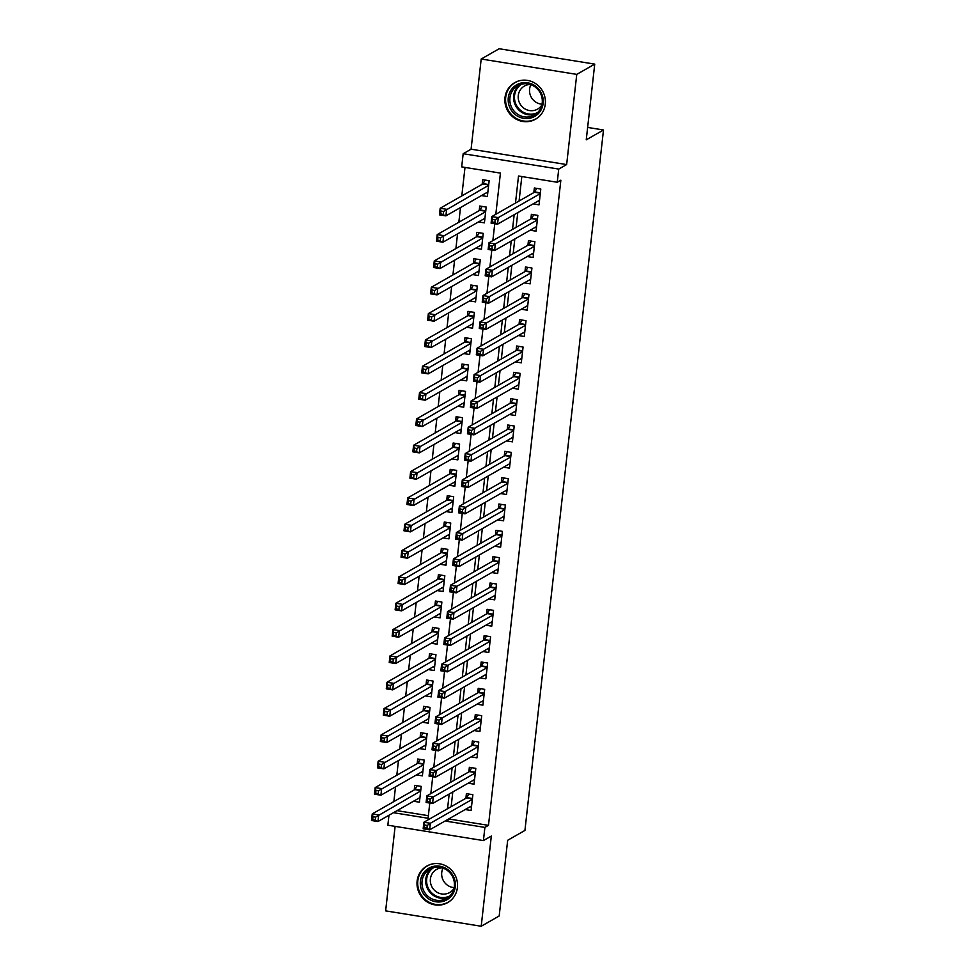 <?xml version="1.0" encoding="UTF-8"?>
<svg xmlns="http://www.w3.org/2000/svg" width="975" height="975" viewBox="0 0 975 975"><rect width="100%" height="100%" fill="white"/><g stroke="black" fill="none" stroke-linecap="round" stroke-linejoin="round"><path stroke-width="1.46" d="M504.989 97.683A21.036 20.024 -119.7 0 0 514.154 117.914A21.036 20.024 -119.7 0 0 535.567 119.194A21.036 20.024 -119.7 0 0 545.281 104.167A21.036 20.024 -119.7 0 0 536.116 83.935A21.036 20.024 -119.7 0 0 514.715 82.656A21.036 20.024 -119.7 0 0 504.989 97.683M417.117 881.095A21.036 20.024 -119.7 0 0 426.282 901.314A21.036 20.024 -119.7 0 0 447.696 902.606A21.036 20.024 -119.7 0 0 457.409 887.567A21.036 20.024 -119.7 0 0 448.244 867.348A21.036 20.024 -119.7 0 0 426.843 866.056A21.036 20.024 -119.7 0 0 417.117 881.095M495.812 214.293L500.431 173.111L461.687 166.883L463.174 153.709L558.736 169.077L557.261 182.252L518.517 176.012L515.482 203.068M471.083 149.199L566.646 164.568L576.761 74.38L594.738 64.118L499.176 48.75L481.199 59.012L471.083 149.199L463.174 153.709M395.119 826.373L385.637 910.882L481.211 926.25L491.327 836.062L483.417 840.572L387.843 825.203L388.964 815.258M465.002 167.408L461.797 195.914M460.492 207.541L458.847 222.251M457.543 233.878L455.898 248.588M454.594 260.215L452.936 274.913M451.632 286.54L449.987 301.251M448.683 312.878L447.025 327.588M445.721 339.215L444.076 353.913M442.772 365.54L441.127 380.25M439.822 391.877L438.165 406.587M436.861 418.214L435.216 432.912M433.912 444.539L432.266 459.249M430.962 470.876L429.305 485.587M428.001 497.213L426.355 511.912M425.051 523.538L423.406 538.249M422.102 549.876L420.444 564.586M419.14 576.213L417.495 590.911M416.191 602.538L414.546 617.248M413.242 628.875L411.584 643.573M410.28 655.212L408.635 669.91M407.331 681.537L405.673 696.247M404.369 707.874L402.724 722.572M401.42 734.212L399.774 748.91M398.47 760.537L396.813 775.247M395.509 786.874L393.863 801.572M576.761 74.38L481.199 59.012M594.738 64.118L586.243 139.827L603.501 129.98L524.928 830.432L507.67 840.279L499.188 915.988L481.211 926.25M533.13 203.885L539.029 204.835L540.796 189.028L534.337 187.992L533.825 192.599M530.168 230.222L536.067 231.173L537.847 215.365L531.387 214.329L530.863 218.936M527.219 256.547L533.118 257.498L534.885 241.702L528.438 240.667L527.914 245.273M524.27 282.884L530.168 283.835L531.936 268.027L525.476 266.992L524.964 271.598M521.308 309.221L527.207 310.172L528.986 294.365L522.527 293.329L522.003 297.936M518.359 335.546L524.258 336.497L526.025 320.702L519.565 319.666L519.053 324.273M515.409 361.883L521.296 362.834L523.075 347.027L516.616 345.991L516.104 350.598M512.448 388.221L518.347 389.159L520.126 373.364L513.667 372.328L513.143 376.935M509.498 414.546L515.397 415.496L517.164 399.701L510.705 398.665L510.193 403.272M506.549 440.883L512.436 441.833L514.215 426.026L507.756 424.99L507.244 429.597M503.587 467.22L509.486 468.158L511.253 452.363L504.806 451.327L504.282 455.934M500.638 493.545L506.537 494.496L508.304 478.701L501.845 477.665L501.333 482.272M497.677 519.882L503.575 520.833L505.355 505.026L498.895 503.99L498.383 508.597M494.727 546.219L500.626 547.158L502.393 531.363L495.946 530.327L495.422 534.934M491.778 572.544L497.677 573.495L499.444 557.7L492.984 556.652L492.472 561.271M488.816 598.882L494.715 599.832L496.494 584.025L490.035 582.989L489.511 587.596M485.867 625.219L491.766 626.157L493.533 610.362L487.086 609.326L486.562 613.933M482.918 651.544L488.816 652.494L490.583 636.699L484.124 635.651L483.612 640.27M479.956 677.881L485.855 678.832L487.634 663.024L481.175 661.988L480.651 666.595M477.007 704.218L482.905 705.157L484.673 689.362L478.213 688.326L477.701 692.932M474.057 730.543L479.944 731.494L481.723 715.699L475.264 714.651L474.752 719.27M471.096 756.88L476.994 757.831L478.774 742.024L472.314 740.988L471.79 745.595M468.146 783.217L474.045 784.156L475.812 768.361L469.353 767.325L468.841 771.932M413.534 801.243L419.433 802.181L421.2 786.386L414.753 785.35L414.229 789.957M416.483 774.906L422.382 775.856L424.162 760.049L417.702 759.013L417.19 763.62M419.445 748.568L425.344 749.519L427.111 733.724L420.652 732.676L420.14 737.295M422.394 722.243L428.293 723.182L430.06 707.387L423.613 706.351L423.089 710.958M425.356 695.906L431.242 696.857L433.022 681.05L426.562 680.014L426.051 684.621M428.305 669.569L434.204 670.52L435.971 654.725L429.512 653.677L429 658.296M431.255 643.244L437.153 644.182L438.933 628.388L432.473 627.352L431.949 631.958M434.216 616.907L440.103 617.857L441.882 602.05L435.423 601.014L434.911 605.621M437.166 590.57L443.064 591.52L444.832 575.725L438.372 574.689L437.86 579.296M440.115 564.245L446.014 565.183L447.793 549.388L441.334 548.352L440.81 552.959M443.077 537.908L448.975 538.858L450.742 523.051L444.283 522.015L443.771 526.622M446.026 511.57L451.925 512.521L453.692 496.726L447.245 495.69L446.721 500.297M448.975 485.245L454.874 486.184L456.653 470.389L450.194 469.353L449.67 473.96M451.937 458.908L457.836 459.859L459.603 444.052L453.143 443.016L452.632 447.622M454.886 432.571L460.785 433.522L462.552 417.727L456.105 416.691L455.581 421.298M457.836 406.246L463.734 407.184L465.514 391.389L459.054 390.353L458.543 394.96M460.797 379.909L466.696 380.859L468.463 365.052L462.004 364.016L461.492 368.623M463.747 353.572L469.645 354.522L471.413 338.727L464.965 337.691L464.441 342.298M466.708 327.247L472.595 328.197L474.374 312.39L467.915 311.354L467.403 315.961M469.658 300.909L475.556 301.86L477.323 286.053L470.864 285.017L470.352 289.624M472.607 274.572L478.506 275.523L480.285 259.728L473.826 258.692L473.302 263.299M475.568 248.247L481.455 249.198L483.234 233.391L476.775 232.355L476.263 236.962M478.518 221.91L484.417 222.861L486.184 207.053L479.724 206.017L479.212 210.624M397.044 810.652L428.354 815.685M481.467 195.573L487.366 196.523L489.145 180.728L482.686 179.692L482.162 184.299M449.828 818.305L449.743 819.122L488.487 825.35L560.857 180.192L557.261 182.252M521.82 176.548L519.078 201.021M517.774 212.647L516.116 227.358M514.812 238.985L513.167 253.683M511.863 265.31L510.217 280.02M508.913 291.647L507.256 306.357M505.952 317.984L504.307 332.682M503.003 344.309L501.357 359.019M500.053 370.646L498.396 385.357M497.092 396.983L495.446 411.682M494.142 423.308L492.497 438.019M491.181 449.646L489.535 464.344M488.231 475.983L486.586 490.681M485.282 502.308L483.624 517.018M482.32 528.645L480.675 543.343M479.371 554.982L477.726 569.68M476.422 581.307L474.764 596.018M473.46 607.644L471.815 622.342M470.511 633.982L468.865 648.68M467.561 660.307L465.904 675.017M464.6 686.644L462.954 701.342M461.65 712.981L460.005 727.679M458.701 739.306L457.043 754.016M455.739 765.643L454.094 780.341M452.79 791.98L451.145 806.678M465.197 809.543L471.083 810.493L472.863 794.698L466.403 793.65L465.892 798.269M603.501 129.98L587.633 127.433M566.646 164.568L558.736 169.077M488.487 825.35L484.892 827.409L483.417 840.572M393.449 812.699L428.074 818.269L429.768 803.071M430.828 793.613L432.729 776.734M433.79 767.288L435.679 750.397M436.739 740.951L438.628 724.072M439.688 714.614L441.59 697.734M442.65 688.289L444.539 671.397M445.599 661.952L447.501 645.072M448.561 635.615L450.45 618.735M451.51 609.29L453.399 592.398M454.46 582.952L456.361 566.073M457.421 556.615L459.31 539.736M460.371 530.29L462.26 513.398M463.32 503.953L465.221 487.073M466.282 477.616L468.171 460.736M469.231 451.291L471.12 434.399M472.18 424.954L474.082 408.074M475.142 398.629L477.031 381.737M478.091 372.292L479.98 355.4M481.041 345.954L482.942 329.075M484.002 319.629L485.891 302.738M486.952 293.292L488.853 276.4M489.913 266.955L491.802 250.075M492.862 240.63L494.752 223.738M446.233 820.365L446.148 821.182L484.892 827.409M514.178 214.695L512.521 229.405M511.217 241.032L509.572 255.743M508.268 267.369L506.622 282.067M505.318 293.694L503.661 308.405M502.357 320.032L500.711 334.742M499.407 346.369L497.762 361.067M496.458 372.694L494.8 387.404M493.496 399.031L491.851 413.729M490.547 425.368L488.889 440.066M487.585 451.693L485.94 466.403M484.636 478.03L482.991 492.728M481.687 504.367L480.029 519.066M478.725 530.692L477.08 545.403M475.776 557.03L474.13 571.728M472.826 583.367L471.169 598.065M469.865 609.692L468.219 624.402M466.915 636.029L465.27 650.727M463.966 662.366L462.308 677.064M461.004 688.691L459.359 703.402M458.055 715.028L456.41 729.727M455.106 741.366L453.448 756.064M452.144 767.691L450.499 782.401M449.195 794.028L447.549 808.726M449.743 819.122L446.148 821.182M469.974 806.812L471.473 807.056M427.257 825.459L424.673 825.045L424.381 827.678L426.965 828.092L427.257 825.459L430.353 823.266L429.609 829.847L423.15 828.811L423.893 822.23L430.353 823.266L472.339 799.305M471.607 805.886L429.609 829.847L426.965 828.092M424.673 825.045L423.893 822.23L466.464 797.94A2.693 0.658 99.1 0 0 466.757 797.587L468.78 794.04M424.381 827.678L423.15 828.811M419.823 798.757L418.312 798.513M375.302 819.792L375.607 817.148L373.023 816.733L372.718 819.366L377.959 821.535L371.499 820.499L372.243 813.918L378.69 814.954L377.959 821.535L419.945 797.574M417.117 785.728L415.094 789.287A2.693 0.658 -80.9 0 1 414.802 789.628L372.243 813.918L373.023 816.733M420.688 790.993L375.607 817.148M371.499 820.499L372.718 819.366M455.276 886.811A18.208 17.331 60.3 0 1 435.849 901.777A18.208 17.331 60.3 0 1 420.408 881.205A18.208 17.331 60.3 0 1 439.835 866.227A18.208 17.331 60.3 0 1 455.276 886.811M422.053 881.205A16.855 16.039 -119.7 0 0 429.402 897.414A16.855 16.039 -119.7 0 0 446.55 898.438A16.855 16.039 -119.7 0 0 454.338 886.397A16.855 16.039 -119.7 0 0 447.001 870.188A16.855 16.039 -119.7 0 0 429.841 869.152A16.855 16.039 -119.7 0 0 422.053 881.205M454.155 887.628A13.272 12.638 60.3 0 1 441.736 872.491A13.272 12.638 60.3 0 1 443.028 868.116M454.009 888.347A13.272 12.638 60.3 0 1 449.682 892.527A13.272 12.638 60.3 0 1 436.178 891.711A13.272 12.638 60.3 0 1 430.402 878.95A13.272 12.638 60.3 0 1 436.532 869.468A13.272 12.638 60.3 0 1 442.333 867.884M430.718 864.386A20.902 19.89 -119.7 0 0 427.477 865.849A20.902 19.89 -119.7 0 0 417.824 880.791A20.902 19.89 -119.7 0 0 426.928 900.876A20.902 19.89 -119.7 0 0 448.195 902.155A20.902 19.89 -119.7 0 0 451.108 900.12M532.703 117.39A18.208 17.331 60.3 0 1 509.62 107.055A18.208 17.331 60.3 0 1 518.724 83.801A18.208 17.331 60.3 0 1 541.808 94.136A18.208 17.331 60.3 0 1 532.703 117.39M519.602 84.837A16.855 16.039 -119.7 0 0 517.713 85.751A16.855 16.039 -119.7 0 0 511.619 107.372A16.855 16.039 -119.7 0 0 532.545 115.94A16.855 16.039 -119.7 0 0 534.422 115.038A16.855 16.039 -119.7 0 0 540.516 93.405A16.855 16.039 -119.7 0 0 519.602 84.837M542.027 104.215A13.272 12.638 60.3 0 1 530.9 84.703M541.881 104.934A13.272 12.638 60.3 0 1 537.566 109.115A13.272 12.638 60.3 0 1 536.079 109.834A13.272 12.638 60.3 0 1 519.602 103.082A13.272 12.638 60.3 0 1 524.404 86.056A13.272 12.638 60.3 0 1 525.891 85.349A13.272 12.638 60.3 0 1 530.205 84.472M518.59 80.974A20.902 19.89 -119.7 0 0 517.688 81.315A20.902 19.89 -119.7 0 0 515.348 82.436A20.902 19.89 -119.7 0 0 507.792 109.249A20.902 19.89 -119.7 0 0 533.739 119.876A20.902 19.89 -119.7 0 0 536.067 118.755A20.902 19.89 -119.7 0 0 538.98 116.708M472.924 780.487L474.423 780.731M430.207 799.122L427.623 798.708L427.33 801.34L429.914 801.767L430.207 799.122L433.302 796.928L432.571 803.51L426.112 802.474L426.843 795.892L433.302 796.928L475.3 772.968M474.557 779.549L432.571 803.51L429.914 801.767M427.623 798.708L426.843 795.892L469.414 771.603A2.693 0.658 99.1 0 0 469.706 771.262L471.729 767.703M427.33 801.34L426.112 802.474M475.885 754.15L477.384 754.394M433.168 772.797L430.584 772.383L430.292 775.015L432.863 775.43L433.168 772.797L436.252 770.603L435.52 777.185L429.061 776.137L429.804 769.555L436.252 770.603L478.25 746.631M477.518 753.224L435.52 777.185L432.863 775.43M430.584 772.383L429.804 769.555L472.375 745.266A2.693 0.658 99.1 0 0 472.656 744.924L474.691 741.366M430.292 775.015L429.061 776.137M478.835 727.813L480.334 728.057M436.117 746.46L433.534 746.046L433.241 748.678L435.825 749.092L436.117 746.46L439.213 744.266L438.47 750.848L432.01 749.812L432.754 743.23L439.213 744.266L481.199 720.306M480.468 726.887L438.47 750.848L435.825 749.092M433.534 746.046L432.754 743.23L475.325 718.941A2.693 0.658 99.1 0 0 475.617 718.587L477.64 715.041M433.241 748.678L432.01 749.812M481.784 701.488L483.283 701.732M439.067 720.123L436.483 719.708L436.191 722.341L438.774 722.767L439.067 720.123L442.163 717.929L441.431 724.51L434.972 723.474L435.703 716.893L442.163 717.929L484.161 693.968M483.417 700.55L441.431 724.51L438.774 722.767M436.483 719.708L435.703 716.893L478.274 692.603A2.693 0.658 99.1 0 0 478.567 692.262L480.59 688.703M436.191 722.341L434.972 723.474M422.772 772.419L421.273 772.176M378.263 793.455L378.556 790.822L375.972 790.408L375.68 793.041L380.908 795.21L374.449 794.174L375.192 787.581L381.652 788.629L380.908 795.21L422.906 771.249M420.079 759.391L418.056 762.95A2.693 0.658 -80.9 0 1 417.763 763.291L375.192 787.581L375.972 790.408M423.638 764.656L378.556 790.822M374.449 794.174L375.68 793.041M425.722 746.082L424.222 745.838M381.213 767.118L381.505 764.485L378.922 764.071L378.629 766.703L383.857 768.873L377.41 767.837L378.142 761.256L384.601 762.292L383.857 768.873L425.856 744.912M423.028 733.066L421.005 736.612A2.693 0.658 -80.9 0 1 420.712 736.966L378.142 761.256L378.922 764.071M426.599 738.331L381.505 764.485M377.41 767.837L378.629 766.703M428.683 719.757L427.172 719.513M384.162 740.793L384.467 738.148L381.883 737.734L381.578 740.366L386.819 742.536L380.36 741.5L381.103 734.918L387.55 735.954L386.819 742.536L428.805 718.575M425.977 706.729L423.954 710.287A2.693 0.658 -80.9 0 1 423.662 710.629L381.103 734.918L381.883 737.734M429.548 711.994L384.467 738.148M380.36 741.5L381.578 740.366M431.633 693.42L430.133 693.176M387.124 714.456L387.416 711.823L384.832 711.409L384.54 714.041L389.768 716.211L383.309 715.175L384.053 708.581L390.512 709.629L389.768 716.211L431.767 692.25M428.939 680.392L426.916 683.95A2.693 0.658 -80.9 0 1 426.623 684.292L384.053 708.581L384.832 711.409M432.498 685.657L387.416 711.823M383.309 715.175L384.54 714.041M484.746 675.151L486.245 675.395M442.028 693.798L439.445 693.383L439.152 696.016L441.736 696.43L442.028 693.798L445.124 691.604L444.381 698.185L437.921 697.149L438.665 690.556L445.124 691.604L487.11 667.631M486.379 674.225L444.381 698.185L441.736 696.43M439.445 693.383L438.665 690.556L481.236 666.266A2.693 0.658 99.1 0 0 481.516 665.925L483.551 662.366M439.152 696.016L437.921 697.149M434.582 667.083L433.083 666.839M390.073 688.118L390.366 685.486L387.782 685.072L387.489 687.704L392.73 689.873L386.271 688.838L387.002 682.256L393.461 683.292L392.73 689.873L434.716 665.913M431.888 654.067L429.865 657.613A2.693 0.658 -80.9 0 1 429.573 657.967L387.002 682.256L387.782 685.072M435.459 659.332L390.366 685.486M386.271 688.838L387.489 687.704M487.695 648.814L489.194 649.057M444.978 667.461L442.394 667.046L442.102 669.679L444.685 670.093L444.978 667.461L448.073 665.267L447.33 671.848L440.883 670.812L441.614 664.231L448.073 665.267L490.072 641.306M489.328 647.888L447.33 671.848L444.685 670.093M442.394 667.046L441.614 664.231L484.185 639.941A2.693 0.658 99.1 0 0 484.477 639.588L486.501 636.041M442.102 669.679L440.883 670.812M437.543 640.758L436.044 640.514M393.023 661.793L393.327 659.161L390.743 658.734L390.439 661.367L395.679 663.536L389.22 662.5L389.963 655.919L396.411 656.955L395.679 663.536L437.678 639.576M434.85 627.729L432.815 631.288A2.693 0.658 -80.9 0 1 432.534 631.629L389.963 655.919L390.743 658.734M438.409 632.994L393.327 659.161M389.22 662.5L390.439 661.367M490.644 622.489L492.156 622.732M447.927 641.123L445.356 640.709L445.051 643.342L447.635 643.768L447.927 641.123L451.023 638.93L450.292 645.511L443.832 644.475L444.563 637.894L451.023 638.93L493.021 614.969M492.278 621.55L450.292 645.511L447.635 643.768M445.356 640.709L444.563 637.894L487.134 613.604A2.693 0.658 99.1 0 0 487.427 613.263L489.45 609.704M445.051 643.342L443.832 644.475M440.493 614.421L438.994 614.177M395.984 635.456L396.277 632.824L393.693 632.409L393.4 635.042L398.629 637.211L392.169 636.175L392.913 629.582L399.372 630.63L398.629 637.211L440.627 613.251M437.799 601.392L435.776 604.951A2.693 0.658 -80.9 0 1 435.484 605.292L392.913 629.582L393.693 632.409M441.358 606.657L396.277 632.824M392.169 636.175L393.4 635.042M493.606 596.152L495.105 596.395M450.889 614.798L448.305 614.384L448.013 617.017L450.596 617.431L450.889 614.798L453.984 612.605L453.241 619.186L446.782 618.15L447.525 611.557L453.984 612.605L495.97 588.632M495.239 595.225L453.241 619.186L450.596 617.431M448.305 614.384L447.525 611.557L490.096 587.267A2.693 0.658 99.1 0 0 490.376 586.926L492.412 583.367M448.013 617.017L446.782 618.15M443.442 588.083L441.943 587.84M398.933 609.119L399.226 606.487L396.642 606.072L396.35 608.705L401.59 610.874L395.131 609.838L395.862 603.257L402.322 604.293L401.59 610.874L443.576 586.913M440.749 575.067L438.726 578.614A2.693 0.658 -80.9 0 1 438.433 578.967L395.862 603.257L396.642 606.072M444.32 580.332L399.226 606.487M395.131 609.838L396.35 608.705M496.555 569.814L498.054 570.058M453.838 588.461L451.254 588.047L450.962 590.679L453.546 591.094L453.838 588.461L456.934 586.268L456.19 592.849L449.743 591.813L450.474 585.232L456.934 586.268L498.932 562.307M498.188 568.888L456.19 592.849L453.546 591.094M451.254 588.047L450.474 585.232L493.045 560.942A2.693 0.658 99.1 0 0 493.338 560.588L495.361 557.042M450.962 590.679L449.743 591.813M446.404 561.758L444.905 561.515M401.883 582.794L402.188 580.162L399.604 579.735L399.311 582.38L404.54 584.537L398.08 583.501L398.824 576.92L405.283 577.956L404.54 584.537L446.538 560.576M443.71 548.73L441.675 552.289A2.693 0.658 -80.9 0 1 441.395 552.63L398.824 576.92L399.604 579.735M447.269 553.995L402.188 580.162M398.08 583.501L399.311 582.38M499.505 543.489L501.016 543.733M456.8 562.136L454.216 561.71L453.911 564.354L456.495 564.769L456.8 562.136L459.883 559.93L459.152 566.512L452.692 565.476L453.436 558.894L459.883 559.93L501.881 535.97M501.138 542.551L459.152 566.512L456.495 564.769M454.216 561.71L453.436 558.894L495.995 534.605A2.693 0.658 99.1 0 0 496.287 534.263L498.31 530.705M453.911 564.354L452.692 565.476M449.353 535.421L447.854 535.178M404.844 556.457L405.137 553.824L402.553 553.41L402.261 556.043L407.489 558.212L401.042 557.176L401.773 550.582L408.232 551.631L407.489 558.212L449.487 534.251M446.66 522.405L444.637 525.952A2.693 0.658 -80.9 0 1 444.344 526.293L401.773 550.582L402.553 553.41M450.231 527.67L405.137 553.824M401.042 557.176L402.261 556.043M502.466 517.152L503.965 517.396M459.749 535.799L457.165 535.385L456.873 538.017L459.457 538.432L459.749 535.799L462.845 533.605L462.101 540.187L455.642 539.151L456.385 532.557L462.845 533.605L504.831 509.645M504.099 516.226L462.101 540.187L459.457 538.432M457.165 535.385L456.385 532.557L498.956 508.268A2.693 0.658 99.1 0 0 499.249 507.926L501.272 504.38M456.873 538.017L455.642 539.151M452.315 509.084L450.803 508.84M407.794 530.12L408.086 527.487L405.515 527.073L405.21 529.705L410.451 531.875L403.991 530.839L404.722 524.258L411.182 525.293L410.451 531.875L452.437 507.914M449.609 496.068L447.586 499.627A2.693 0.658 -80.9 0 1 447.293 499.968L404.722 524.258L405.515 527.073M453.18 501.333L408.086 527.487M403.991 530.839L405.21 529.705M505.416 490.815L506.915 491.059M462.698 509.462L460.115 509.048L459.822 511.68L462.406 512.094L462.698 509.462L465.794 507.268L465.051 513.849L458.603 512.813L459.335 506.232L465.794 507.268L507.792 483.308M507.049 489.889L465.051 513.849L462.406 512.094M460.115 509.048L459.335 506.232L501.906 481.942A2.693 0.658 99.1 0 0 502.198 481.601L504.221 478.043M459.822 511.68L458.603 512.813M455.264 482.759L453.765 482.515M410.755 503.795L411.048 501.162L408.464 500.736L408.172 503.38L413.4 505.538L406.941 504.502L407.684 497.92L414.143 498.956L413.4 505.538L455.398 481.577M452.571 469.731L450.535 473.289A2.693 0.658 -80.9 0 1 450.255 473.631L407.684 497.92L408.464 500.736M456.129 474.996L411.048 501.162M406.941 504.502L408.172 503.38M508.365 464.49L509.876 464.734M465.66 483.137L463.076 482.71L462.772 485.355L465.355 485.769L465.66 483.137L468.743 480.931L468.012 487.512L461.553 486.476L462.296 479.895L468.743 480.931L510.742 456.97M509.998 463.552L468.012 487.512L465.355 485.769M463.076 482.71L462.296 479.895L504.855 455.605A2.693 0.658 99.1 0 0 505.148 455.264L507.171 451.705M462.772 485.355L461.553 486.476M458.213 456.422L456.714 456.178M413.705 477.457L413.997 474.825L411.413 474.411L411.121 477.043L416.349 479.212L409.902 478.177L410.633 471.583L417.093 472.631L416.349 479.212L458.347 455.252M455.52 443.406L453.497 446.952A2.693 0.658 -80.9 0 1 453.204 447.293L410.633 471.583L411.413 474.411M459.091 448.671L413.997 474.825M409.902 478.177L411.121 477.043M511.327 438.153L512.826 438.397M468.609 456.8L466.026 456.385L465.733 459.018L468.317 459.432L468.609 456.8L471.705 454.606L470.962 461.187L464.502 460.151L465.246 453.558L471.705 454.606L513.691 430.645M512.96 437.227L470.962 461.187L468.317 459.432M466.026 456.385L465.246 453.558L507.817 429.268A2.693 0.658 99.1 0 0 508.109 428.927L510.132 425.38M465.733 459.018L464.502 460.151M461.175 430.085L459.664 429.853M416.654 451.12L416.959 448.488L414.375 448.073L414.07 450.706L419.311 452.875L412.852 451.839L413.595 445.258L420.042 446.294L419.311 452.875L461.297 428.915M458.469 417.068L456.446 420.627A2.693 0.658 -80.9 0 1 456.154 420.968L413.595 445.258L414.375 448.073M462.04 422.333L416.959 448.488M412.852 451.839L414.07 450.706M514.276 411.816L515.775 412.059M471.559 430.462L468.975 430.048L468.683 432.681L471.266 433.095L471.559 430.462L474.654 428.269L473.923 434.85L467.464 433.814L468.195 427.233L474.654 428.269L516.653 404.308M515.909 410.889L473.923 434.85L471.266 433.095M468.975 430.048L468.195 427.233L510.766 402.943A2.693 0.658 99.1 0 0 511.058 402.602L513.082 399.043M468.683 432.681L467.464 433.814M464.124 403.76L462.625 403.516M419.616 424.795L419.908 422.163L417.324 421.748L417.032 424.381L422.26 426.538L415.801 425.502L416.544 418.921L423.004 419.957L422.26 426.538L464.258 402.577M461.431 390.731L459.408 394.29A2.693 0.658 -80.9 0 1 459.115 394.631L416.544 418.921L417.324 421.748M464.99 395.996L419.908 422.163M415.801 425.502L417.032 424.381M517.237 385.491L518.737 385.734M474.52 404.138L471.937 403.711L471.644 406.356L474.216 406.77L474.52 404.138L477.604 401.932L476.872 408.513L470.413 407.477L471.157 400.896L477.604 401.932L519.602 377.971M518.871 384.552L476.872 408.513L474.216 406.77M471.937 403.711L471.157 400.896L513.727 376.606A2.693 0.658 99.1 0 0 514.008 376.265L516.043 372.706M471.644 406.356L470.413 407.477M467.074 377.423L465.575 377.179M422.565 398.458L422.857 395.826L420.274 395.411L419.981 398.044L425.21 400.213L418.763 399.177L419.494 392.584L425.953 393.632L425.21 400.213L467.208 376.253M464.38 364.406L462.357 367.953A2.693 0.658 -80.9 0 1 462.065 368.294L419.494 392.584L420.274 395.411M467.951 369.671L422.857 395.826M418.763 399.177L419.981 398.044M520.187 359.153L521.686 359.397M477.47 377.8L474.886 377.386L474.593 380.018L477.177 380.433L477.47 377.8L480.565 375.607L479.822 382.188L473.362 381.152L474.106 374.558L480.565 375.607L522.551 351.646M521.82 358.227L479.822 382.188L477.177 380.433M474.886 377.386L474.106 374.558L516.677 350.269A2.693 0.658 99.1 0 0 516.969 349.928L518.992 346.381M474.593 380.018L473.362 381.152M470.035 351.085L468.524 350.854M425.514 372.121L425.819 369.488L423.235 369.074L422.931 371.707L428.171 373.876L421.712 372.84L422.455 366.259L428.903 367.295L428.171 373.876L470.157 349.915M467.33 338.069L465.307 341.628A2.693 0.658 -80.9 0 1 465.014 341.969L422.455 366.259L423.235 369.074M470.901 343.334L425.819 369.488M421.712 372.84L422.931 371.707M523.136 332.828L524.635 333.06M480.419 351.463L477.835 351.049L477.543 353.681L480.127 354.096L480.419 351.463L483.515 349.269L482.783 355.851L476.324 354.815L477.055 348.233L483.515 349.269L525.513 325.309M524.769 331.89L482.783 355.851L480.127 354.096M477.835 351.049L477.055 348.233L519.626 323.944A2.693 0.658 99.1 0 0 519.919 323.602L521.942 320.044M477.543 353.681L476.324 354.815M472.985 324.76L471.486 324.517M428.476 345.796L428.768 343.163L426.185 342.749L425.892 345.382L431.121 347.551L424.661 346.503L425.405 339.922L431.864 340.957L431.121 347.551L473.119 323.578M470.291 311.732L468.268 315.291A2.693 0.658 -80.9 0 1 467.976 315.632L425.405 339.922L426.185 342.749M473.85 316.997L428.768 343.163M424.661 346.503L425.892 345.382M526.098 306.491L527.597 306.735M483.381 325.138L480.797 324.724L480.504 327.356L483.088 327.771L483.381 325.138L486.476 322.932L485.733 329.526L479.273 328.477L480.017 321.896L486.476 322.932L528.462 298.972M527.731 305.553L485.733 329.526L483.088 327.771M480.797 324.724L480.017 321.896L522.588 297.607A2.693 0.658 99.1 0 0 522.868 297.265L524.903 293.707M480.504 327.356L479.273 328.477M475.934 298.423L474.435 298.179M431.425 319.459L431.718 316.826L429.134 316.412L428.842 319.044L434.082 321.214L427.623 320.178L428.354 313.584L434.813 314.633L434.082 321.214L476.068 297.253M473.241 285.407L471.217 288.953A2.693 0.658 -80.9 0 1 470.925 289.295L428.354 313.584L429.134 316.412M476.812 290.672L431.718 316.826M427.623 320.178L428.842 319.044M529.047 280.154L530.546 280.398M486.33 298.801L483.746 298.387L483.454 301.019L486.038 301.433L486.33 298.801L489.426 296.607L488.682 303.188L482.235 302.152L482.966 295.559L489.426 296.607L531.424 272.647M530.68 279.228L488.682 303.188L486.038 301.433M483.746 298.387L482.966 295.559L525.537 271.269A2.693 0.658 99.1 0 0 525.83 270.928L527.853 267.382M483.454 301.019L482.235 302.152M478.896 272.086L477.397 271.854M434.375 293.122L434.679 290.489L432.096 290.075L431.791 292.707L437.032 294.877L430.572 293.841L431.316 287.259L437.763 288.295L437.032 294.877L479.03 270.916M476.202 259.07L474.167 262.628A2.693 0.658 -80.9 0 1 473.887 262.97L431.316 287.259L432.096 290.075M479.761 264.335L434.679 290.489M430.572 293.841L431.791 292.707M531.997 253.829L533.508 254.061M489.279 272.464L486.708 272.049L486.403 274.682L488.987 275.096L489.279 272.464L492.375 270.27L491.644 276.851L485.184 275.815L485.916 269.234L492.375 270.27L534.373 246.309M533.63 252.891L491.644 276.851L488.987 275.096M486.708 272.049L485.916 269.234L528.487 244.944A2.693 0.658 99.1 0 0 528.779 244.603L530.802 241.044M486.403 274.682L485.184 275.815M481.845 245.761L480.346 245.517M437.336 266.797L437.629 264.164L435.045 263.75L434.753 266.382L439.981 268.552L433.522 267.503L434.265 260.922L440.724 261.958L439.981 268.552L481.979 244.579M479.152 232.733L477.128 236.291A2.693 0.658 -80.9 0 1 476.836 236.632L434.265 260.922L435.045 263.75M482.71 237.998L437.629 264.164M433.522 267.503L434.753 266.382M534.958 227.492L536.457 227.736M492.241 246.139L489.657 245.724L489.365 248.357L491.948 248.771L492.241 246.139L495.337 243.933L494.593 250.526L488.134 249.478L488.877 242.897L495.337 243.933L537.322 219.972M536.591 226.553L494.593 250.526L491.948 248.771M489.657 245.724L488.877 242.897L531.448 218.607A2.693 0.658 99.1 0 0 531.728 218.266L533.764 214.707M489.365 248.357L488.134 249.478M484.794 219.424L483.295 219.18M440.286 240.459L440.578 237.827L437.994 237.413L437.702 240.045L442.942 242.214L436.483 241.178L437.214 234.597L443.674 235.633L442.942 242.214L484.928 218.254M482.101 206.408L480.078 209.954A2.693 0.658 -80.9 0 1 479.785 210.295L437.214 234.597L437.994 237.413M485.672 211.673L440.578 237.827M436.483 241.178L437.702 240.045M537.908 201.155L539.407 201.398M495.19 219.802L492.607 219.387L492.314 222.02L494.898 222.434L495.19 219.802L498.286 217.608L497.543 224.189L491.095 223.153L491.827 216.572L498.286 217.608L540.284 193.647M539.541 200.228L497.543 224.189L494.898 222.434M492.607 219.387L491.827 216.572L534.398 192.27A2.693 0.658 99.1 0 0 534.69 191.929L536.713 188.382M492.314 222.02L491.095 223.153M487.756 193.087L486.257 192.855M443.235 214.122L443.54 211.49L440.956 211.075L440.663 213.708L445.892 215.877L439.433 214.841L440.176 208.26L446.635 209.296L445.892 215.877L487.89 191.917M485.062 180.07L483.027 183.629A2.693 0.658 -80.9 0 1 482.747 183.97L440.176 208.26L440.956 211.075M488.621 185.335L443.54 211.49M439.433 214.841L440.663 213.708M472.388 798.891L466.464 797.94M472.436 798.501L466.757 797.587M415.094 789.287L420.773 790.201M414.802 789.628L420.737 790.579M448.354 897.244A16.855 16.039 60.3 0 1 425.807 879.06A16.855 16.039 60.3 0 1 431.791 868.225M433.704 867.604A16.307 15.515 -119.7 0 0 426.684 878.95A16.307 15.515 -119.7 0 0 433.534 894.441A16.307 15.515 -119.7 0 0 449.853 895.903M536.226 113.831A16.855 16.039 60.3 0 1 515.885 106.202A16.855 16.039 60.3 0 1 519.663 84.813M521.576 84.203A16.307 15.515 -119.7 0 0 516.336 105.081A16.307 15.515 -119.7 0 0 536.433 113.088A16.307 15.515 -119.7 0 0 537.725 112.503M475.349 772.553L469.414 771.603M475.386 772.176L469.706 771.262M478.298 746.228L472.375 745.266M478.335 745.838L472.656 744.924M481.248 719.891L475.325 718.941M481.297 719.501L475.617 718.587M484.209 693.554L478.274 692.603M484.246 693.176L478.567 692.262M418.056 762.95L423.735 763.864M417.763 763.291L423.686 764.254M421.005 736.612L426.684 737.527M420.712 736.966L426.648 737.917M423.954 710.287L429.634 711.202M423.662 710.629L429.597 711.579M426.916 683.95L432.595 684.864M426.623 684.292L432.547 685.254M487.159 667.229L481.236 666.266M487.207 666.839L481.516 665.925M429.865 657.613L435.545 658.527M429.573 657.967L435.508 658.917M490.108 640.892L484.185 639.941M490.157 640.502L484.477 639.588M432.815 631.288L438.494 632.202M432.534 631.629L438.457 632.58M493.07 614.555L487.134 613.604M493.106 614.177L487.427 613.263M435.776 604.951L441.456 605.865M435.484 605.292L441.407 606.255M496.019 588.23L490.096 587.267M496.068 587.84L490.376 586.926M438.726 578.614L444.405 579.528M438.433 578.967L444.368 579.918M498.968 561.893L493.045 560.942M499.017 561.503L493.338 560.588M441.675 552.289L447.367 553.203M441.395 552.63L447.318 553.581M501.93 535.555L495.995 534.605M501.967 535.178L496.287 534.263M444.637 525.952L450.316 526.866M444.344 526.293L450.267 527.256M504.879 509.23L498.956 508.268M504.928 508.84L499.249 507.926M447.586 499.627L453.265 500.528M447.293 499.968L453.229 500.918M507.841 482.893L501.906 481.942M507.878 482.503L502.198 481.601M450.535 473.289L456.227 474.203M450.255 473.631L456.178 474.581M510.79 456.556L504.855 455.605M510.827 456.178L505.148 455.264M453.497 446.952L459.176 447.866M453.204 447.293L459.128 448.256M513.74 430.231L507.817 429.268M513.788 429.841L508.109 428.927M456.446 420.627L462.126 421.541M456.154 420.968L462.089 421.919M516.701 403.894L510.766 402.943M516.738 403.516L511.058 402.602M459.408 394.29L465.087 395.204M459.115 394.631L465.038 395.582M519.651 377.557L513.727 376.606M519.687 377.179L514.008 376.265M462.357 367.953L468.037 368.867M462.065 368.294L467.988 369.257M522.6 351.232L516.677 350.269M522.649 350.842L516.969 349.928M465.307 341.628L470.986 342.542M465.014 341.969L470.949 342.92M525.562 324.894L519.626 323.944M525.598 324.517L519.919 323.602M468.268 315.291L473.947 316.205M467.976 315.632L473.899 316.582M528.511 298.557L522.588 297.607M528.56 298.179L522.868 297.265M471.217 288.953L476.897 289.868M470.925 289.295L476.86 290.257M531.46 272.232L525.537 271.269M531.509 271.842L525.83 270.928M474.167 262.628L479.846 263.543M473.887 262.97L479.81 263.92M534.422 245.895L528.487 244.944M534.458 245.517L528.779 244.603M477.128 236.291L482.808 237.205M476.836 236.632L482.759 237.583M537.371 219.558L531.448 218.607M537.42 219.18L531.728 218.266M480.078 209.954L485.757 210.868M479.785 210.295L485.721 211.258M540.321 193.233L534.398 192.27M540.369 192.843L534.69 191.929M483.027 183.629L488.719 184.543M482.747 183.97L488.67 184.921M427.477 865.849L428.866 865.057M448.195 902.155L449.585 901.363M536.067 118.755L537.469 117.963M515.348 82.436L516.738 81.644"/></g></svg>
